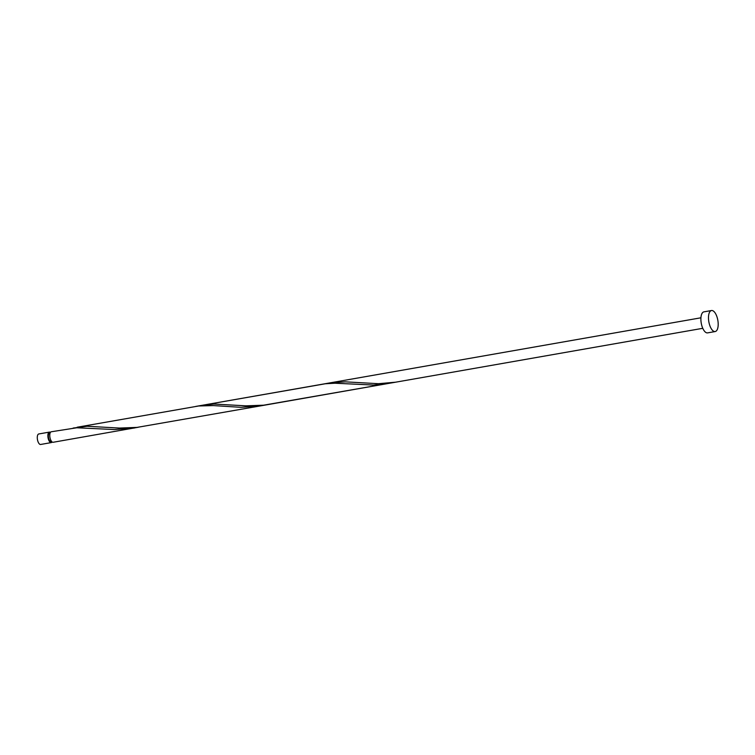 <?xml version="1.0" encoding="UTF-8"?>
<svg xmlns="http://www.w3.org/2000/svg" width="755" height="755" viewBox="0 0 755 755"><rect width="100%" height="100%" fill="white"/><g stroke="black" fill="none" stroke-linecap="round" stroke-linejoin="round"><path stroke-width="1.13" d="M51.217 442.609L40.628 444.468A5.332 2.284 -100 0 1 37.75 440.863A5.332 2.284 -100 0 1 37.844 434.757A5.332 2.284 -100 0 1 38.788 433.965L49.377 432.105A5.332 2.284 80 0 0 48.433 432.898A5.332 2.284 80 0 0 48.339 439.004A5.332 2.284 80 0 0 51.217 442.609A5.332 2.284 80 0 0 52.086 441.949M50.415 432.426A5.332 2.284 80 0 0 49.377 432.105M50.113 433.059L49.556 433.153A4.266 1.821 80 0 0 48.801 433.785A4.266 1.821 80 0 0 48.735 438.674A4.266 1.821 80 0 0 51.038 441.562L51.585 441.458M715.183 331.549L707.577 332.88A10.664 4.558 -100 0 1 701.829 325.669A10.664 4.558 -100 0 1 702.008 313.457A10.664 4.558 -100 0 1 703.896 311.862L711.493 310.531A10.664 4.558 -100 0 1 717.25 317.742A10.664 4.558 -100 0 1 717.071 329.954A10.664 4.558 -100 0 1 715.183 331.549A10.664 4.558 -100 0 1 709.426 324.339A10.664 4.558 -100 0 1 709.606 312.126A10.664 4.558 -100 0 1 711.493 310.531M134.248 428.047L114.373 429.548L76.812 427.774L51.274 431.766A5.332 2.284 80 0 0 50.33 432.568A5.332 2.284 80 0 0 50.236 438.674A5.332 2.284 80 0 0 53.114 442.279L138.269 427.255M77.161 427.226L198.678 405.982L213.42 405.586L241.015 407.332L260.89 405.822L136.995 427.405L119.365 428.066L87.174 426.264L73.141 428.066M195.724 406.426L325.32 383.766L335.012 383.219L373.527 385.05L391.562 382.813M199.792 405.85L213.825 404.048L246.007 405.841L263.646 405.19L395.62 382.19L378.481 383.7L345.441 381.851L330.454 382.794L700.933 317.798M260.89 405.822L387.541 383.606M395.62 382.19L702.773 328.312M203.803 405.01L330.454 382.794"/></g></svg>
